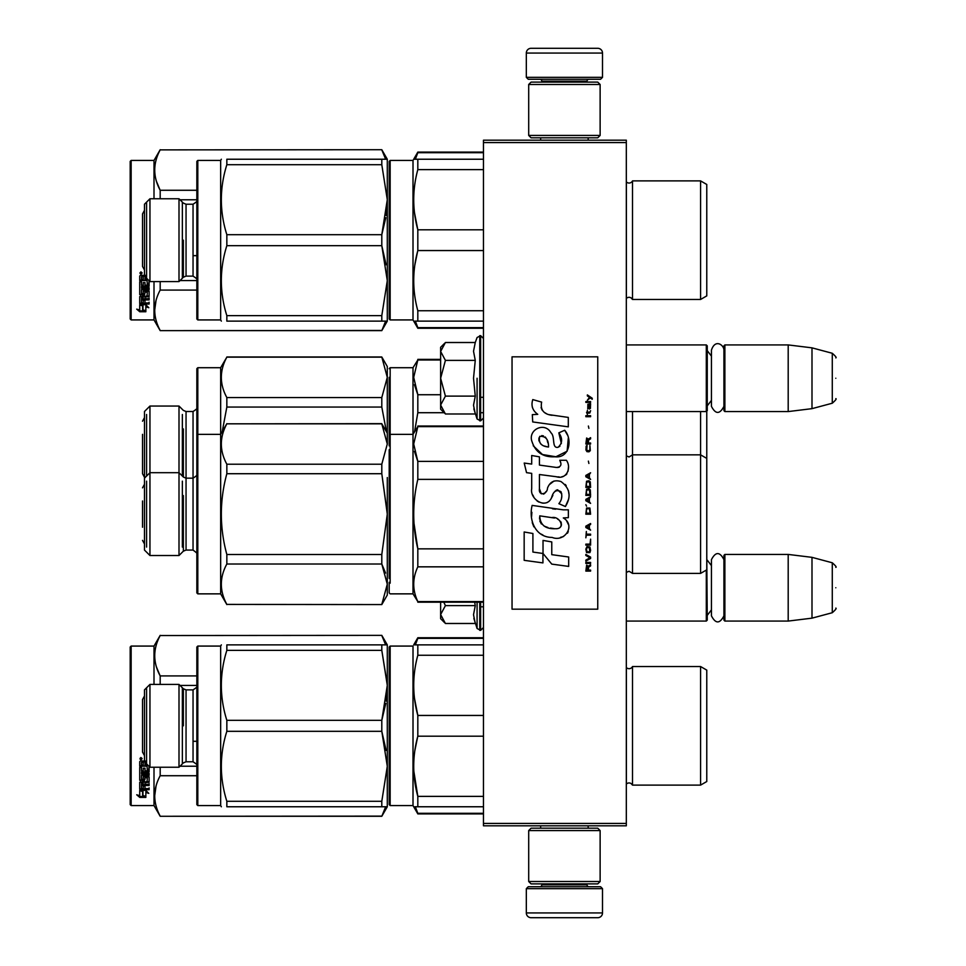 <?xml version="1.0" encoding="UTF-8"?>
<svg xmlns="http://www.w3.org/2000/svg" width="966" height="966" viewBox="0 0 966 966"><rect width="100%" height="100%" fill="white"/><g stroke="black" fill="none" stroke-linecap="round" stroke-linejoin="round"><path stroke-width="1.45" d="M626.318 140.191L626.318 142.57L483.471 142.57L483.471 140.191L626.318 140.191M626.318 823.43L483.471 823.43L483.471 825.809L626.318 825.809L626.318 142.57M483.471 823.43L483.471 142.57M626.318 621.078L706.303 621.078L706.303 570.097M706.303 621.078L707.257 620.124L706.774 554.895M724.874 621.078L723.92 620.124L723.92 555.365L724.874 554.424L788.196 554.424L788.196 621.078L724.874 621.078L724.874 554.424M811.995 557.346L832.281 562.78L832.281 612.722L811.995 618.155L811.995 557.346L788.196 554.424M835.807 587.751C835.807 561.463 835.807 561.463 835.807 587.751C835.807 614.026 835.807 614.026 835.807 587.751M626.318 411.576L706.303 411.576L706.303 344.922L626.318 344.922M706.303 411.576L707.257 410.635L707.257 345.876L706.303 344.922M724.874 411.576L723.92 410.635L723.92 345.876L724.874 344.922L788.196 344.922L788.196 411.576L724.874 411.576L724.874 344.922M811.995 347.845L832.281 353.278L832.281 403.22L811.995 408.654L811.995 347.845L788.196 344.922M835.807 378.249C835.807 351.974 835.807 351.974 835.807 378.249C835.807 404.537 835.807 404.537 835.807 378.249M526.325 888.66L528.233 886.752L600.598 886.752L602.506 888.66L526.325 888.66L526.325 912.942A4.758 4.758 42.8 0 0 531.083 917.7L597.749 917.7A4.758 4.758 -42.8 0 0 602.506 912.942L526.325 912.942M540.658 825.809L540.658 828.188M588.173 825.809L588.173 828.188M587.038 883.89L587.038 884.844A1.908 1.908 -42.2 0 0 588.934 886.752M541.805 883.89L541.805 884.844L587.038 884.844M539.897 886.752A1.908 1.908 42.2 0 0 541.805 884.844M602.506 888.66L602.506 912.942M597.749 917.7L531.083 917.7M602.506 77.34L600.598 79.248L528.233 79.248L526.325 77.34L602.506 77.34L602.506 53.058A4.758 4.758 -137.2 0 0 597.749 48.3L581.085 48.3M588.173 140.191L588.173 137.812M540.658 140.191L540.658 137.812M541.805 82.11L541.805 81.156A1.908 1.908 137.8 0 0 539.897 79.248M587.038 82.11L587.038 81.156L541.805 81.156M588.934 79.248A1.908 1.908 -137.8 0 0 587.038 81.156M526.325 77.34L526.325 53.058L602.506 53.058M547.758 48.3L531.083 48.3A4.758 4.758 137.2 0 0 526.325 53.058M531.083 48.3L597.749 48.3M600.128 84.489L597.749 82.11L531.083 82.11L528.704 84.489L600.128 84.489L600.128 135.433L597.749 137.812L531.083 137.812L528.704 135.433L600.128 135.433M540.368 135.433L588.463 135.433M528.704 135.433L528.704 84.489M528.704 881.511L531.083 883.89L597.749 883.89L600.128 881.511L528.704 881.511L528.704 830.567L531.083 828.188L597.749 828.188L600.128 830.567L528.704 830.567M588.463 830.567L540.368 830.567M600.128 830.567L600.128 881.511M444.71 622.78L440.629 618.699L440.629 614.545L445.411 623.481L475.26 623.481L473.521 614.738L475.26 605.622L474.68 602.192M477.083 602.192L477.083 628.48L480.621 630.363L483.471 627.502M473.859 618.397L477.083 628.48M440.629 602.192L440.629 614.545L445.411 605.622L443.805 602.192M475.26 605.622L445.411 605.622M444.71 413.279L440.629 409.198L440.629 405.056L445.411 413.991L475.26 413.991L473.521 405.249L475.26 396.12L473.521 378.249L475.26 360.378L473.521 351.262L475.26 342.519L445.411 342.519L440.629 351.443L440.629 405.056L445.411 396.12L440.629 378.249L445.411 360.378L475.26 360.378M477.083 378.249L477.083 418.99L477.083 378.249M473.859 408.908L477.083 418.99L480.621 420.862L483.471 418.012M445.411 360.378L440.629 351.443L440.629 347.301L444.698 343.232M475.26 396.12L445.411 396.12M723.92 406.372C719.755 414.414 715.601 414.414 711.447 406.372L711.447 350.139C715.214 338.378 724.126 345.26 723.92 350.139M723.92 615.861C719.755 623.903 715.601 623.903 711.447 615.861L711.447 559.628C715.601 551.586 719.767 551.586 723.92 559.628M389.201 647.027L389.201 725.828L389.201 647.027L390.155 646.073L390.155 805.572L389.201 804.618L389.201 647.027M483.471 638.357L417.819 638.357L417.819 637.741L483.471 637.741M389.201 739.509L389.201 804.074M389.201 733.387L389.201 797.24L389.201 733.387M389.201 721.795L389.201 654.405L389.201 721.795M483.471 813.287L417.819 813.287L417.819 813.903L483.471 813.903M417.819 813.287L415.344 806.767M415.344 644.877L417.819 638.357M706.774 731.709L706.774 725.828M385.651 806.767L381.799 816.282L160.187 816.282L154.005 805.572L131.147 805.572L130.193 804.618L130.193 647.027L131.147 646.073L131.147 805.572M385.796 644.877L387.294 644.877L381.799 635.362L160.187 635.531C152.93 648.995 152.93 662.459 160.187 675.922L160.187 684.411M385.651 644.877L381.799 635.531M156.54 667.24L160.09 675.741M156.033 786.131L154.681 795.924M196.847 685.425L180.014 685.425M196.847 766.219L180.014 766.219M196.847 675.922L160.187 675.922M381.799 635.362L160.187 635.531M160.187 635.362L154.005 646.073L154.005 684.411M154.005 767.233L154.005 805.572M381.799 816.125L160.187 816.282M160.187 816.125C152.93 802.649 152.93 789.186 160.187 775.722L160.187 767.233M196.847 775.722L160.187 775.722M154.005 646.073L131.147 646.073M142.014 790.357L142.956 790.671L142.956 796.407L145.854 797.216L145.854 796.539L142.618 795.658L142.618 791.565L142.618 796.503L145.854 797.397L139.768 797.397L139.768 796.539L142.739 796.539M142.956 795.573L145.854 796.358M142.956 791.456L139.72 790.357L145.757 790.357L148.8 793.364L145.854 792.422L145.854 791.625L147.569 792.168M145.854 792.422L145.854 797.216M139.72 761.655L139.72 766.183L147.049 766.183L139.72 765.712L139.72 761.655L140.456 760.954L143.101 760.954L144.188 761.993L145.286 760.954M145.733 762.609L144.997 763.297L145.733 762.174M144.997 763.297L144.997 764.903L147.617 764.903M149.102 766.388L148.353 772.51L149.102 771.894L149.102 766.388M148.353 772.51L141.483 772.51L141.483 773.935L149.102 773.935L149.102 775.348L141.483 775.348L149.102 774.756L149.102 773.368M141.483 775.348L141.483 779.248L143.234 779.248L143.234 776.785L143.234 778.608M143.234 776.785L149.102 776.785L149.102 781.542L144.997 782.049L144.997 782.738L144.997 782.049M149.102 776.785L149.102 782.218L144.997 782.738L144.997 784.344L149.102 784.344L149.102 785.527L141.483 785.527L141.483 784.815L141.483 788.437L143.234 788.618L143.234 785.998L143.234 787.87M149.102 783.643L149.102 784.815L141.483 784.815M143.234 785.527L144.997 785.527M143.234 785.998L144.997 785.998L144.997 787.87M144.997 785.998L144.997 788.618L149.102 788.618L149.102 789.693L140.456 789.693L140.456 788.932L149.102 788.932L149.102 787.87M140.456 789.693L139.72 789.246L139.72 782.218L139.72 788.498L140.456 788.932M147.339 777.207L147.339 777.835L147.049 776.99L145.286 776.99L144.997 777.835L144.997 777.207M140.456 780.782L139.72 779.598L139.72 767.451L139.72 780.25L144.26 780.782L144.997 777.835L147.339 777.835L147.049 781.687L139.72 782.218M139.72 767.451L141.483 767.451L141.483 770.192M141.483 767.451L141.483 770.723L143.234 770.965L143.234 768.199L143.234 770.421M143.234 768.199L144.997 768.199L144.997 770.421M144.997 768.199L144.997 770.965L147.339 770.723L147.049 766.183M141.483 782.931L141.483 784.15L143.234 784.344L143.234 782.049L143.234 782.738L141.483 782.931L141.483 782.255L141.483 783.45M143.234 762.609L141.483 762.44L141.483 764.903L143.234 764.903L143.234 762.174L141.483 762.44M141.483 782.255L143.234 782.049M140.456 780.13L144.997 779.598M148.353 771.943L141.483 771.943L141.483 773.368M140.903 759.819L140.903 757.501L142.099 758.672L140.903 759.819L141.676 759.143M142.074 758.467L141.736 759.095M139.768 797.397L136.713 794.789L139.72 795.682L139.72 790.586L142.618 791.565M139.72 790.586L139.72 794.849M138.162 795.223L139.768 796.539M140.348 758.117L140.686 758.914L140.348 758.117M141.736 758.914L140.058 759.143L140.058 758.262L141.736 758.129L141 758.588L141.736 758.914M706.774 479.208L706.774 480.549M389.201 494.773L389.201 464.465M389.201 444.094L389.201 377.344M390.155 583.174L390.155 367.708L413.013 367.708L413.013 593.861L417.819 601.577C412.361 589.997 412.361 578.417 417.819 566.837L417.819 548.857C412.361 525.697 412.361 502.537 417.819 479.365L417.819 461.386L413.702 444.022L417.819 426.646L483.471 426.646M389.201 511.763L389.201 517.474M389.201 384.408L389.201 383.091M389.201 578.417L389.201 509.746M389.201 509.311L389.201 449.842M389.201 384.335L389.201 443.962M390.155 527.207L390.155 487.335M706.774 419.027L706.774 414.317M706.774 475.888L706.774 477.458M632.501 411.576L632.501 573.393L700.592 573.393L706.774 569.819L706.774 411.105M626.379 411.576L626.379 455.867L629.083 456.978L632.501 454.841L700.592 454.841L700.592 411.576M414.462 384.734L417.771 394.611M440.629 359.992L417.819 359.992L413.702 377.356L417.819 394.732L440.629 394.732M444.131 412.711L417.819 412.711L417.819 394.732M483.471 412.711L480.621 412.711M414.583 431.645L417.819 412.711M413.013 367.708L417.819 359.992M149.947 468.16L149.947 406.046L144.477 411.504L144.477 478.17L149.947 472.7L149.947 468.16M186.052 411.504L186.052 550.065L193.043 550.065L193.043 411.504L186.052 411.504L183.359 410.393L179 406.046L179 472.7L149.947 472.7L149.947 555.522L144.477 550.065L144.477 478.17M183.359 428.928L183.359 477.047L179 472.7L179 555.522L149.947 555.522M183.359 465.986L183.359 462.931M196.847 435.316L196.847 368.662L197.801 367.708L197.801 593.861L196.847 592.907L196.847 435.316L197.801 434.362L220.659 434.362L220.659 367.708L226.841 357.154C219.511 370.63 219.511 384.094 226.841 397.557L381.799 397.557L387.294 377.356L387.294 366.512L381.799 356.997L226.841 356.997M387.294 433.166L381.799 423.82L387.294 444.022L387.294 377.356L381.799 356.997M222.228 431.645L226.841 407.06L381.799 407.06L386.412 431.645L381.799 407.06L381.799 397.557M387.294 377.356L387.294 410.912M381.799 357.154L226.841 357.154M226.841 407.06L226.841 397.557M146.591 414.486L146.591 476.045M182.357 476.045L182.357 414.486M142.521 434.338L142.521 460.577L142.521 434.338M144.477 477.276L142.521 473.714L142.521 460.577M389.201 161.382L389.201 240.172L389.201 161.382L390.155 160.428L390.155 319.927L389.201 318.973L389.201 161.382M483.471 152.713L417.819 152.713L417.819 152.097L483.471 152.097M389.201 253.865L389.201 318.43M389.201 247.743L389.201 311.595L389.201 247.743M389.201 236.151L389.201 168.76L389.201 236.151M483.471 327.643L417.819 327.643L417.819 328.259L483.471 328.259M417.819 327.643L415.344 321.123M415.344 159.233L417.819 152.713M385.651 321.123L381.799 330.638L160.187 330.638L154.005 319.927L131.147 319.927L130.193 318.973L130.193 161.382L131.147 160.428L131.147 319.927M385.796 159.233L387.294 159.233L381.799 149.718L160.187 149.875C152.93 163.351 152.93 176.814 160.187 190.278L160.187 198.767M385.651 159.233L381.799 149.875M156.54 181.596L160.09 190.097M156.033 300.486L154.681 310.279M387.294 310.279L387.294 321.123L226.841 321.123C219.511 321.123 219.511 321.123 226.841 321.123C219.511 321.123 219.511 321.123 226.841 321.123L387.294 321.123L381.799 330.638M196.847 199.781L180.014 199.781M196.847 280.575L180.014 280.575M196.847 190.278L160.187 190.278M381.799 149.718L160.187 149.875M160.187 149.718L154.005 160.428L154.005 198.767M154.005 281.589L154.005 319.927M381.799 330.469L160.187 330.638M160.187 330.469C152.93 317.005 152.93 303.541 160.187 290.078L160.187 281.589M196.847 290.078L160.187 290.078M154.005 160.428L131.147 160.428M142.014 304.713L142.956 305.027L142.956 310.762L145.854 311.571L145.854 310.895L142.618 310.014L142.618 305.92L142.618 310.859L145.854 311.752L139.768 311.752L139.768 310.895L142.739 310.895M142.956 309.929L145.854 310.714M142.956 305.811L139.72 304.713L145.757 304.713L148.8 307.719L145.854 306.777L145.854 305.981L147.569 306.524M145.854 306.777L145.854 311.571M139.72 276.01L139.72 280.538L147.049 280.538L139.72 280.055L139.72 276.01L140.456 275.31L143.101 275.31L144.188 276.348L145.286 275.31M145.733 276.964L144.997 277.653L145.733 276.53M144.997 277.653L144.997 279.259L147.617 279.259M149.102 280.744L148.353 286.866L149.102 286.25L149.102 280.744M148.353 286.866L141.483 286.866L141.483 288.291L149.102 288.291L149.102 289.691L141.483 289.691L149.102 289.1L149.102 287.723M141.483 289.691L141.483 293.604L143.234 293.604L143.234 291.14L143.234 292.964M143.234 291.14L149.102 291.14L149.102 295.898L144.997 296.405L144.997 297.093L144.997 296.405M149.102 291.14L149.102 296.574L144.997 297.093L144.997 298.699L149.102 298.699L149.102 299.883L141.483 299.883L141.483 299.17L141.483 302.793L143.234 302.974L143.234 300.354L143.234 302.225M149.102 297.999L149.102 299.17L141.483 299.17M143.234 299.883L144.997 299.883M143.234 300.354L144.997 300.354L144.997 302.225M144.997 300.354L144.997 302.974L149.102 302.974L149.102 304.048L140.456 304.048L140.456 303.288L149.102 303.288L149.102 302.225M140.456 304.048L139.72 303.602L139.72 296.574L139.72 302.853L140.456 303.288M147.339 291.563L147.339 292.191L147.049 291.346L145.286 291.346L144.997 292.191L144.997 291.563M140.456 295.137L139.72 293.954L139.72 281.806L139.72 294.606L144.26 295.137L144.997 292.191L147.339 292.191L147.049 296.043L139.72 296.574M139.72 281.806L141.483 281.806L141.483 284.547M141.483 281.806L141.483 285.079L143.234 285.32L143.234 282.555L143.234 284.777M143.234 282.555L144.997 282.555L144.997 284.777M144.997 282.555L144.997 285.32L147.339 285.079L147.049 280.538M141.483 297.286L141.483 298.506L143.234 298.699L143.234 296.405L143.234 297.093L141.483 297.286L141.483 296.61L141.483 297.806M143.234 276.964L141.483 276.783L141.483 279.259L143.234 279.259L143.234 276.53L141.483 276.783M141.483 296.61L143.234 296.405M140.456 294.485L144.997 293.954M148.353 286.298L141.483 286.298L141.483 287.723M140.903 274.175L140.903 271.857L142.099 273.028L140.903 274.175L141.676 273.499M142.074 272.823L141.736 273.45M139.768 311.752L136.713 309.144L139.72 310.038L139.72 304.942L142.618 305.92M139.72 304.942L139.72 309.205M138.162 309.579L139.768 310.895M141.736 273.269L140.058 273.499L140.058 272.617L141.736 272.484L141 272.943L141.736 273.269M626.318 784.138L626.379 784.078A3.804 3.804 0 0 1 632.501 785.104L700.592 785.104L706.774 781.53L706.774 670.114L700.592 666.54L632.501 666.54A3.804 3.804 0 0 1 626.379 667.566L626.318 667.506M389.201 648.222L389.201 804.618M389.201 797.24L389.201 654.405L389.201 797.24M700.592 785.104L700.592 666.54M631.052 783.511L632.501 785.104L632.501 666.54M413.798 680.692L413.702 685.353M414.523 698.539L417.819 715.444C412.361 695.387 412.361 675.319 417.819 655.262L417.819 644.877L413.702 644.877L483.471 644.877M417.674 736.744L414.861 750.546M413.798 770.953L417.819 796.382C412.361 776.326 412.361 756.257 417.819 736.201L417.819 715.444L483.471 715.444M483.471 736.201L417.819 736.201M483.471 655.262L417.819 655.262M483.471 796.382L417.819 796.382L417.819 806.767L483.471 806.767M414.849 806.767L417.819 806.767M417.819 813.903L413.013 805.572L413.013 646.073L390.155 646.073M413.702 644.877L417.819 637.741M413.013 805.572L390.155 805.572M387.294 684.568L381.799 650.36L387.294 685.353L387.294 806.767L381.799 806.767L387.294 806.767L381.799 816.282M386.122 750.449L381.799 731.31L381.799 720.334L385.784 703.345M226.841 720.334C219.511 697.017 219.511 673.688 226.841 650.36L381.799 650.36L381.799 644.877L387.294 644.877L387.294 685.353L381.799 720.334L226.841 720.334L226.841 731.31L381.799 731.31L387.294 766.292L381.799 801.285L381.799 806.767L226.841 806.767C219.511 806.767 219.511 806.767 226.841 806.767C219.511 806.767 219.511 806.767 226.841 806.767L226.841 801.285L381.799 801.285M149.947 725.828L149.947 684.411L144.477 689.881L144.477 761.776L149.947 767.233L149.947 725.828M186.052 689.881L186.052 761.776L193.043 761.776L193.043 689.881L186.052 689.881L183.359 688.758L179 684.411L179 767.233L149.947 767.233M183.359 725.828L183.359 688.758L183.359 725.828M196.847 725.828L196.847 647.027L197.801 646.073L197.801 805.572L196.847 804.618L196.847 725.828M386.134 701.111L387.281 687.454M387.294 725.828L387.294 766.292M226.841 650.36L226.841 644.877C219.511 644.877 219.511 644.877 226.841 644.877C219.511 644.877 219.511 644.877 226.841 644.877L381.799 644.877M226.841 731.31C219.511 754.627 219.511 777.956 226.841 801.285M221.347 644.877L220.659 646.073L220.659 805.572L221.347 806.767M146.591 687.756L146.591 763.889M182.357 763.889L182.357 687.756M144.477 695.991L142.521 699.565L142.521 752.079L144.477 755.654M706.774 542.542L706.774 547.203M389.201 582.353L389.201 592.907L390.155 593.861L413.013 593.861M389.201 445.869L389.201 443.998M389.201 451.062L389.201 576.412M389.201 575.965L389.201 449.745M389.201 450.989L389.201 561.669M706.774 458.403L700.592 454.841L700.592 573.393M706.774 485.693L706.774 480.971M414.462 451.388L417.771 461.265M414.003 523.331L417.819 548.857L483.471 548.857M483.471 566.837L417.819 566.837M483.471 461.386L417.819 461.386M483.471 479.365L417.819 479.365M483.471 601.577L417.819 601.577M389.201 435.316L390.155 434.362L413.013 434.362L417.819 426.646M387.294 513.332L381.799 473.714L387.294 514.117L387.294 595.056L381.799 604.571L226.841 604.414L381.799 604.571M385.567 573.067L381.799 564.011L381.799 554.508L226.841 554.508L226.841 564.011C219.511 577.475 219.511 590.938 226.841 604.414M226.841 564.011L381.799 564.011L387.294 584.213L381.799 604.414M183.359 495.582L183.359 551.175L179 555.522M183.359 532.64L183.359 529.585M387.294 477.566L387.294 514.117L381.799 554.508M387.294 554.581L387.294 550.656M387.294 444.022L381.799 464.211L226.841 464.211C219.511 450.748 219.511 437.284 226.841 423.82L381.799 423.651M226.841 554.508C219.511 527.581 219.511 500.642 226.841 473.714L381.799 473.714L381.799 464.211M381.799 423.82L226.841 423.82M226.841 423.651L220.659 434.362L220.659 593.861L226.841 604.571M226.841 473.714L226.841 464.211M146.591 481.153L146.591 547.082M182.357 547.082L182.357 481.153M142.521 500.992L142.521 527.231M626.318 298.494L626.379 298.434A3.804 3.804 0 0 1 632.501 299.46L700.592 299.46L706.774 295.886L706.774 184.47L700.592 180.896L632.501 180.896A3.804 3.804 0 0 1 626.379 181.922L626.318 181.862M389.201 162.578L389.201 318.973M389.201 311.595L389.201 168.76L389.201 311.595M700.592 299.46L700.592 180.896M631.052 297.866L632.501 299.46L632.501 180.896M413.798 195.047L413.702 199.708M414.523 212.894L417.819 229.799C412.361 209.743 412.361 189.674 417.819 169.618L417.819 159.233L413.702 159.233L483.471 159.233M417.674 251.1L414.861 264.901M483.471 229.799L417.819 229.799L417.819 250.556L483.471 250.556M483.471 169.618L417.819 169.618M483.471 310.738L417.819 310.738C412.361 290.681 412.361 270.613 417.819 250.556M483.471 321.123L417.819 321.123L417.819 310.738M414.849 321.123L417.819 321.123M413.702 321.123L413.013 319.927L413.013 160.428L390.155 160.428M417.819 152.097L413.013 160.428M417.819 328.259L413.013 319.927L390.155 319.927M386.122 264.805L381.799 245.666L381.799 234.69L387.294 199.708L387.294 159.233L381.799 159.233L381.799 164.715L387.294 199.708L387.294 321.123M385.784 217.688L381.799 234.69L226.841 234.69L226.841 245.666L381.799 245.666L387.294 280.647L381.799 315.64L381.799 321.123M149.947 240.172L149.947 198.767L144.477 204.224L144.477 276.119L149.947 281.589L149.947 240.172M186.052 204.224L186.052 276.119L193.043 276.119L193.043 204.224L186.052 204.224L183.359 203.114L179 198.767L179 281.589L149.947 281.589M183.359 240.172L183.359 277.242L183.359 240.172M196.847 240.172L196.847 161.382L197.801 160.428L197.801 319.927L196.847 318.973L196.847 240.172M386.134 215.466L387.281 201.809M381.799 315.64L226.841 315.64L226.841 321.123M387.294 240.172L387.294 280.647M381.799 164.715L226.841 164.715L226.841 159.233C219.511 159.233 219.511 159.233 226.841 159.233C219.511 159.233 219.511 159.233 226.841 159.233L381.799 159.233M226.841 245.666C219.511 268.983 219.511 292.312 226.841 315.64M221.347 159.233L220.659 160.428L220.659 319.927L221.347 321.123M226.841 164.715C219.511 188.044 219.511 211.373 226.841 234.69M146.591 202.111L146.591 278.244M182.357 278.244L182.357 202.111M144.477 210.346L142.521 213.921L142.521 266.435L144.477 270.009M592.23 399.248L592.23 398.246L587.364 394.913L587.364 395.915L589.489 397.412L587.364 400.238L590.202 397.907L592.23 399.248M590.6 571.087L590.6 570.085L588.475 570.085L588.475 567.259L590.6 565.931L590.6 564.76L588.27 566.257L586.652 565.098L585.843 571.087L590.6 571.087M585.843 563.432L590.6 563.432L590.6 562.429L585.843 562.429L585.843 563.432M585.843 561.101L590.6 558.445L590.6 557.104L585.843 554.448L585.843 555.45L589.997 557.78L585.843 560.099L585.843 561.101M585.843 549.123L586.555 552.612L589.9 552.612L590.6 550.451L589.9 546.961L586.954 546.623L585.843 549.123M585.843 544.136L585.843 545.138L590.6 545.138L590.6 539.149L589.997 544.136L585.843 544.136M590.6 524.502L590.6 523.512L585.843 526.168L585.843 527.496L590.6 530.165L589.393 528.499L589.393 525.166L590.6 524.502M589.9 508.031L586.555 508.031L585.843 514.19L590.6 514.19L589.9 508.031M586.555 506.208L585.843 504.711L586.555 506.208M585.843 500.714L590.6 503.383L589.393 501.716L589.393 498.384L590.6 496.729L585.843 499.386L585.843 500.714M590.298 489.907L588.982 488.736L586.555 489.243L585.843 495.389L590.6 495.389L590.298 489.907M590.298 481.913L588.982 480.754L586.555 481.249L585.843 487.407L590.6 487.407L590.298 481.913M588.886 463.451L588.379 461.12L588.886 463.451M585.843 416.708L590.6 416.708L590.6 415.706L585.843 415.706L585.843 416.708M590.504 405.563L590.6 403.74L587.871 404.235L587.763 408.896L587.968 405.068L589.393 409.053L590.407 408.389L590.504 405.563M586.35 531.493L585.843 537.808L586.35 535.152L590.6 535.152L590.6 534.15L586.35 534.15L586.35 531.493M590.6 472.772L585.843 475.429L585.843 476.757L590.6 479.426L589.393 477.759L589.393 474.439L590.6 472.772M589.791 413.05L590.6 410.719L589.586 412.216L587.763 412.216L587.364 410.393L587.364 412.216L586.555 412.216L587.364 414.378L587.763 413.05L589.791 413.05M589.9 445.483L589.9 449.818L588.982 450.808L586.748 450.313L587.062 445.326L586.145 446.159L585.939 449.975L586.954 451.641L588.982 451.81L590.298 450.639L589.9 445.483M590.6 442.996L588.475 442.996L588.475 440.17L590.6 438.83L590.6 437.67L588.27 439.168L586.652 437.996L585.843 443.986L590.6 443.986L590.6 442.996M588.886 428.349L588.379 426.03L588.886 428.349M590.6 402.399L590.6 401.566L585.843 401.566L585.843 402.399L590.6 402.399M552.093 415.308C543.677 414.245 540.187 409.838 541.636 402.11L532.785 399.586C530.865 405.587 532.52 410.514 537.748 414.342L532.314 414.643L532.713 421.937L568.298 426.851L568.298 417.421L548.797 414.619M564.699 430.256L558.819 432.853C562.767 438.395 562.526 443.213 558.094 447.27C551.429 448.635 555.474 436.692 550.982 432.804C544.619 421.224 527.134 429.93 532.194 442.126C535.756 452.486 543.315 457.377 554.882 456.785C569.723 458.572 572.705 439.204 564.699 430.256L567.368 434.869M539.439 488.711L539.439 474.523L556.368 476.733C566.474 480.017 571.824 467.737 566.39 460.275L559.785 460.275C562.079 464.743 560.92 467.133 556.331 467.447L539.426 465.081L539.426 456.846L531.698 455.505L531.698 464.078L524.212 463.052L526.542 472.664L531.698 473.364L531.698 488.711C529.646 499.531 546.37 509.758 551.586 497.623C553.337 491.235 556.452 489.255 560.968 491.67C562.55 495.993 561.85 500.002 558.879 503.672L565.412 506.534C571.486 496.512 570 488.18 560.968 481.551C554.436 479.534 549.944 481.744 547.481 488.168C547.396 494.375 538.267 496.379 539.439 488.711L541.334 493.819M563.311 509.843L532.145 505.399C528.474 519.551 535.116 537.434 552.093 537.41C564.712 542.614 576.026 525.419 563.311 517.933L568.358 517.643L568.358 509.843L563.311 509.843M543.025 540.417L543.025 553.482L551.767 564.108L568.672 566.414L568.672 556.996L551.767 554.665L551.767 541.926L543.025 540.417M524.164 560.328L542.928 562.9L542.928 553.47L532.906 552.057L532.906 533.498L524.164 531.988L524.164 560.328M597.749 356.828L512.04 356.828L512.04 609.172L597.749 609.172L597.749 356.828M546.696 413.834L544.921 412.736M542.071 410.031L541.081 407.543M532.254 406.928L532.689 408.147M558.819 432.853L561.355 443.563M559.906 446.28L557.998 447.294M533.232 445.761L542.481 454.527L555.885 456.761L567.114 451.231L568.31 437.996M565.412 506.534L568.551 499.35M568.902 493.843L568.491 490.764M566.185 485.608L565.255 484.449M553.977 481.032L549.425 484.57M545.862 491.706L544.788 493.288M544.317 493.698L543.303 494.133M550.789 499.289L552.878 495.341M554.701 491.742L555.233 491.042M556.102 490.305L557.261 489.859M557.636 489.81L561.753 493.795M561.826 496.234L561.427 498.589M532.906 495.111L533.812 497.116M537.096 500.98L539.016 502.127M542.119 503.045L543.58 503.165M547.094 502.574L549.183 501.245M559.785 460.275L560.835 463.1M559.266 467.17L557.43 467.496M557.672 476.866L559.193 476.938M561.693 476.83L563.564 476.298M565.665 475.091L566.885 473.883M568.044 471.203L568.431 467.496M555.547 509.203L552.455 508.768M560.425 537.398L563.576 536.516M567.489 533.22L568.274 531.517M568.877 528.04L568.841 526.518M568.563 524.804L566.583 520.819M531.892 512.33L531.554 516.725M532.23 522.63L533.848 526.832M541.117 534.077L542.94 535.043M547.348 446.835L544.474 446.038M540.743 443.949L538.943 440.665M538.883 440.315L538.931 437.96M541.745 435.606L543.472 435.895M545.319 437.03L546.635 439.059M547.275 440.713L547.867 442.839M552.093 517.559C560.026 515.977 566.088 529.211 555.402 528.716C545.295 529.114 540.079 524.828 539.765 515.856L554.508 518.042M557.72 519.213L558.541 519.684M560.618 521.423L561.318 522.932M561.463 524.164L561.367 524.912M561.331 525.758L559.833 527.69M557.14 528.704L556.525 528.74M553.856 528.559L550.379 528.064M547.927 527.521L544.124 526.084M541.358 523.97L539.789 520.94M539.571 519.128L539.632 517.1M587.871 570.085L586.35 570.085L586.954 565.931L587.763 566.426L587.871 570.085M586.447 549.123L587.062 547.625L589.393 547.625L589.695 551.622L587.062 551.948L586.447 549.123M588.982 525.335L588.982 528.33L586.253 526.832L588.982 525.335M586.447 510.193L587.062 508.696L589.393 508.696L589.997 513.188L586.447 513.188L586.447 510.193M588.982 498.553L588.982 501.547L586.253 500.05L588.982 498.553M586.447 491.404L587.062 489.907L589.393 489.907L589.997 494.399L586.447 494.399L586.447 491.404M586.447 483.411L587.062 481.913L589.393 481.913L589.997 486.405L586.447 486.405L586.447 483.411M589.489 404.899L589.791 408.22L588.886 406.722L589.489 404.899M588.982 474.596L588.982 477.59L586.253 476.093L588.982 474.596M587.871 442.996L586.35 442.996L586.954 438.83L587.763 439.337L587.871 442.996M548.519 447.017C541.202 446.328 538.267 442.79 539.74 436.366C545.754 436.004 548.676 439.554 548.519 447.017M480.621 602.192L480.621 630.363M479.764 602.192L479.764 630.363M475.26 342.519L477.083 337.52L480.621 335.637L480.621 420.862M479.764 335.637L479.764 420.862M626.379 784.078L626.379 667.566M632.501 573.393L629.083 571.244L626.379 572.367L626.379 455.867M626.379 298.434L626.379 181.922M480.621 606.793L483.471 606.793M711.447 609.86L707.257 615.366M711.447 565.641L707.257 560.135M811.995 618.155L788.196 621.078M832.281 562.78C835.602 565.726 836.785 567.259 835.807 567.368M832.281 612.722C835.602 609.763 836.785 608.23 835.807 608.121M480.621 397.304L483.471 397.304M711.447 400.359L707.257 405.865M711.447 356.14L707.257 350.634M811.995 408.654L788.196 411.576M832.281 353.278C835.602 356.237 836.785 357.77 835.807 357.879M832.281 403.22C835.602 400.274 836.785 398.741 835.807 398.632M480.621 335.637L483.471 338.498M630.593 783.269L629.796 783.028M631.595 667.735L630.955 668.194M630.508 668.412L629.747 668.629M389.201 368.662L390.155 367.708M417.819 359.376L440.629 359.376M179 406.046L149.947 406.046M193.043 411.504C196.629 409.21 197.897 407.942 196.847 407.7M220.659 367.708L197.801 367.708M144.477 417.626L142.521 421.2M630.593 297.625L629.796 297.383M179 684.411L149.947 684.411M186.052 761.776L183.359 762.886L179 767.233M193.043 761.776C196.641 764.094 197.909 765.362 196.847 765.579M193.043 689.881C196.629 687.575 197.897 686.307 196.847 686.065M220.659 646.073L197.801 646.073M220.659 805.572L197.801 805.572M193.043 741.296L196.847 741.296M417.819 602.192L483.471 602.192M417.819 426.03L483.471 426.03M183.359 551.175L186.052 550.065M183.359 477.047L186.052 478.17L193.043 478.17C196.629 475.864 197.897 474.596 196.847 474.354M193.043 550.065C196.762 552.842 198.03 554.11 196.847 553.868M220.659 593.861L197.801 593.861M144.477 484.292L142.521 487.854M142.521 540.368L144.477 543.943M179 198.767L149.947 198.767M186.052 276.119L183.359 277.242L179 281.589M193.043 276.119C196.641 278.45 197.909 279.717 196.847 279.935M193.043 204.224C196.629 201.93 197.897 200.662 196.847 200.421M220.659 160.428L197.801 160.428M220.659 319.927L197.801 319.927M193.043 255.652L196.847 255.652"/></g></svg>
